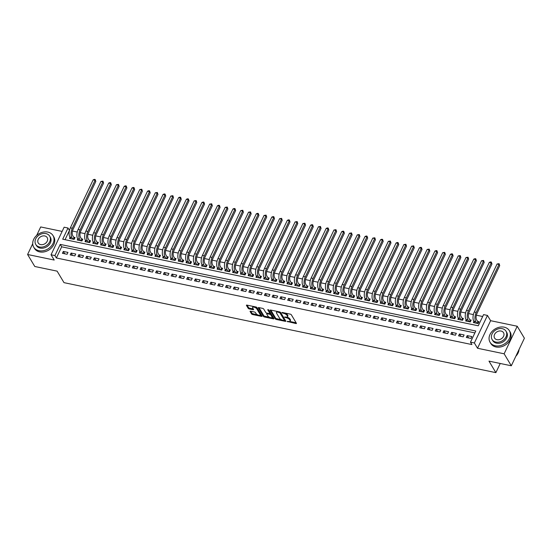 <?xml version="1.0" encoding="UTF-8"?>
<svg xmlns="http://www.w3.org/2000/svg" width="552" height="552" viewBox="0 0 552 552"><rect width="100%" height="100%" fill="white"/><g stroke="black" fill="none" stroke-linecap="round" stroke-linejoin="round"><path stroke-width="0.83" d="M287.088 321.423L295.92 323.555A0.883 0.352 -154.6 0 0 296.438 323.465A0.883 0.352 -154.6 0 0 296.403 323.244L291.332 314.771A0.883 0.352 -154.6 0 0 290.283 314.143L282.182 312.453L281.844 312.673L283.625 313.329A2.829 1.138 -154.6 0 1 286.971 315.344L287.392 316.048A2.829 1.138 -154.6 0 1 287.509 316.758A2.829 1.138 -154.6 0 1 285.853 317.048L284.466 317.048L286.246 317.71A2.829 1.138 -154.6 0 1 289.593 319.718L290.014 320.429A2.829 1.138 -154.6 0 1 290.131 321.133A2.829 1.138 -154.6 0 1 288.475 321.423L287.088 321.423M250.594 311.204A0.883 0.352 -154.6 0 0 250.077 311.293A0.883 0.352 -154.6 0 0 250.111 311.514L251.533 313.895A0.883 0.352 -154.6 0 0 252.581 314.523L261.579 316.399A0.883 0.352 -154.6 0 0 262.09 316.303A0.883 0.352 -154.6 0 0 262.055 316.082L256.984 307.616A0.883 0.352 -154.6 0 0 255.935 306.981L246.937 305.111A0.883 0.352 -154.6 0 0 246.427 305.201A0.883 0.352 -154.6 0 0 246.461 305.422L248.179 308.292A0.883 0.352 -154.6 0 0 249.221 308.92L253.071 309.72A0.883 0.352 -154.6 0 0 253.589 309.631A0.883 0.352 -154.6 0 0 253.554 309.41L252.706 307.988A2.367 0.952 -154.6 0 1 252.609 307.402A2.367 0.952 -154.6 0 1 254.562 307.312A2.367 0.952 -154.6 0 1 256.783 308.837L260.123 314.412A2.367 0.952 -154.6 0 1 260.22 315.006A2.367 0.952 -154.6 0 1 258.26 315.088A2.367 0.952 -154.6 0 1 256.045 313.564L255.486 312.639A0.883 0.352 -154.6 0 0 254.444 312.004L250.594 311.204M54.931 255.576L51.046 254.769L64.129 227.21L68.013 228.017L62.707 239.195L478.267 325.783L483.573 314.612L487.457 315.42L474.368 342.978L470.483 342.171L475.789 331L60.23 244.405L54.931 255.576L56.366 257.977L471.919 344.565L470.483 342.171M511.311 365.783L504.135 353.797L517.217 326.239L524.4 338.224L511.311 365.783L488.982 361.132L495.875 372.641L64.004 282.652L57.111 271.142L34.783 266.492L27.6 254.5L54.206 260.047L51.046 254.769M517.217 326.239L490.618 320.691L477.528 348.257L504.135 353.797M477.528 348.257L474.368 342.978M275.248 318.835A0.883 0.352 -154.6 0 0 276.29 319.463L285.287 321.34A0.883 0.352 -154.6 0 0 285.805 321.243A0.883 0.352 -154.6 0 0 285.77 321.029L280.692 312.556A0.883 0.352 -154.6 0 0 279.65 311.921L270.652 310.051A0.883 0.352 -154.6 0 0 270.135 310.141A0.883 0.352 -154.6 0 0 270.169 310.362L275.248 318.835L275.6 318.09A0.883 0.352 -154.6 0 0 276.642 318.718L281.375 319.705M273.433 318.87L264.436 316.993A0.883 0.352 -154.6 0 1 263.394 316.365L258.315 307.892A0.883 0.352 -154.6 0 1 258.281 307.671A0.883 0.352 -154.6 0 1 258.798 307.581L262.648 308.382A0.883 0.352 -154.6 0 1 263.69 309.01L265.747 312.446A0.883 0.352 -154.6 0 0 266.795 313.074L269.348 313.612A0.883 0.352 -154.6 0 0 269.866 313.515A0.883 0.352 -154.6 0 0 269.831 313.294L267.685 309.72L268.755 309.941L273.909 318.552A0.883 0.352 -154.6 0 1 273.951 318.773A0.883 0.352 -154.6 0 1 273.433 318.87L273.73 318.249M62.134 231.412L40.689 226.941L36.66 235.428M32.72 243.722L27.6 254.5M70.021 237.298L69.497 238.409L74.154 239.382L75.044 237.519L73.685 237.236M77.791 238.919L77.266 240.023L81.924 240.996L82.807 239.133L81.448 238.85M85.56 240.534L85.029 241.645L89.693 242.618L90.576 240.755L89.217 240.472M93.322 242.155L92.798 243.266L97.462 244.232L98.346 242.369L96.986 242.087M101.092 243.777L100.567 244.881L105.225 245.854L106.108 243.991L104.749 243.708M108.861 245.392L108.337 246.502L112.994 247.468L113.878 245.612L112.518 245.323M116.631 247.013L116.099 248.117L120.764 249.09L121.647 247.227L120.288 246.944M124.393 248.628L123.869 249.739L128.526 250.712L129.416 248.848L128.057 248.566M132.163 250.249L131.638 251.353L136.296 252.326L137.179 250.463L135.82 250.18M139.932 251.864L139.401 252.975L144.065 253.948L144.948 252.085L143.589 251.802M147.695 253.485L147.17 254.596L151.834 255.562L152.718 253.699L151.358 253.416M155.464 255.107L154.94 256.211L159.597 257.184L160.48 255.321L159.121 255.038M163.233 256.721L162.709 257.832L167.366 258.798L168.25 256.942L166.89 256.652M171.003 258.343L170.471 259.447L175.136 260.42L176.019 258.557L174.66 258.274M178.765 259.957L178.241 261.068L182.898 262.041L183.788 260.178L182.429 259.895M186.535 261.579L186.01 262.683L190.668 263.656L191.551 261.793L190.192 261.51M194.304 263.194L193.773 264.304L198.437 265.277L199.32 263.414L197.961 263.132M202.066 264.815L201.542 265.926L206.207 266.892L207.09 265.029L205.73 264.746M209.836 266.437L209.311 267.541L213.969 268.513L214.859 266.65L213.5 266.368M217.605 268.051L217.081 269.162L221.738 270.128L222.622 268.272L221.262 267.982M225.375 269.673L224.843 270.777L229.508 271.75L230.391 269.887L229.032 269.604M233.137 271.287L232.613 272.398L237.277 273.371L238.16 271.508L236.801 271.225M240.907 272.909L240.382 274.013L245.04 274.986L245.923 273.123L244.564 272.84M248.676 274.523L248.152 275.634L252.809 276.607L253.692 274.744L252.333 274.461M256.438 276.145L255.914 277.256L260.578 278.222L261.462 276.359L260.102 276.076M264.208 277.766L263.683 278.87L268.341 279.843L269.231 277.98L267.872 277.697M271.977 279.381L271.453 280.492L276.11 281.458L276.994 279.602L275.634 279.312M279.747 281.002L279.215 282.106L283.88 283.079L284.763 281.216L283.404 280.933M287.509 282.617L286.985 283.728L291.649 284.701L292.532 282.838L291.173 282.555M295.279 284.239L294.754 285.343L299.412 286.315L300.295 284.452L298.936 284.17M303.048 285.853L302.524 286.964L307.181 287.937L308.064 286.074L306.705 285.791M310.81 287.475L310.286 288.579L314.95 289.552L315.834 287.689L314.474 287.406M318.58 289.096L318.055 290.2L322.713 291.173L323.603 289.31L322.244 289.027M326.349 290.711L325.825 291.822L330.482 292.788L331.366 290.925L330.006 290.642M334.119 292.332L333.587 293.436L338.252 294.409L339.135 292.546L337.776 292.263M341.881 293.947L341.357 295.058L346.021 296.031L346.904 294.168L345.545 293.885M349.651 295.568L349.126 296.672L353.784 297.645L354.667 295.782L353.308 295.499M357.42 297.183L356.896 298.294L361.553 299.267L362.436 297.404L361.077 297.121M365.182 298.804L364.658 299.908L369.322 300.881L370.206 299.018L368.846 298.735M372.952 300.426L372.427 301.53L377.085 302.503L377.975 300.64L376.616 300.357M380.721 302.041L380.197 303.151L384.854 304.117L385.738 302.255L384.378 301.972M388.491 303.662L387.959 304.766L392.624 305.739L393.507 303.876L392.148 303.593M396.253 305.277L395.729 306.388L400.393 307.354L401.276 305.498L399.917 305.215M404.023 306.898L403.498 308.002L408.156 308.975L409.039 307.112L407.68 306.829M411.792 308.513L411.268 309.624L415.925 310.597L416.808 308.734L415.449 308.451M419.554 310.134L419.03 311.238L423.694 312.211L424.578 310.348L423.218 310.065M427.324 311.749L426.799 312.86L431.457 313.833L432.347 311.97L430.988 311.687M435.093 313.37L434.569 314.481L439.226 315.447L440.11 313.584L438.75 313.301M442.863 314.992L442.331 316.096L446.996 317.069L447.879 315.206L446.52 314.923M450.625 316.606L450.101 317.717L454.765 318.683L455.648 316.827L454.289 316.544M458.395 318.228L457.87 319.332L462.528 320.305L463.411 318.442L462.052 318.159M466.164 319.843L465.64 320.953L470.297 321.926L471.18 320.063L469.821 319.78M466.33 337.465L470.994 338.438L471.877 336.575L467.213 335.609L466.33 337.465M458.56 335.851L463.225 336.823L464.108 334.96L459.45 333.988L458.56 335.851M450.798 334.229L455.455 335.202L456.338 333.339L451.681 332.366L450.798 334.229M443.028 332.614L447.686 333.587L448.576 331.724L443.911 330.751L443.028 332.614M435.259 330.993L439.923 331.966L440.806 330.103L436.142 329.13L435.259 330.993M427.496 329.378L432.154 330.344L433.037 328.481L428.38 327.515L427.496 329.378M419.727 327.757L424.384 328.73L425.268 326.867L420.61 325.894L419.727 327.757M411.958 326.135L416.622 327.108L417.505 325.245L412.841 324.279L411.958 326.135M404.188 324.521L408.853 325.494L409.736 323.631L405.078 322.658L404.188 324.521M396.426 322.899L401.083 323.872L401.966 322.009L397.309 321.036L396.426 322.899M388.656 321.285L393.314 322.258L394.204 320.395L389.539 319.422L388.656 321.285M380.887 319.663L385.551 320.636L386.434 318.773L381.77 317.8L380.887 319.663M373.124 318.049L377.782 319.015L378.665 317.158L374.008 316.186L373.124 318.049M365.355 316.427L370.012 317.4L370.896 315.537L366.238 314.564L365.355 316.427M357.586 314.812L362.25 315.778L363.133 313.915L358.469 312.95L357.586 314.812M349.816 313.191L354.481 314.164L355.364 312.301L350.706 311.328L349.816 313.191M342.054 311.57L346.711 312.542L347.594 310.679L342.937 309.707L342.054 311.57M334.284 309.955L338.942 310.928L339.825 309.065L335.167 308.092L334.284 309.955M326.515 308.333L331.179 309.306L332.062 307.443L327.398 306.47L326.515 308.333M318.745 306.719L323.41 307.685L324.293 305.829L319.636 304.856L318.745 306.719M310.983 305.097L315.64 306.07L316.524 304.207L311.866 303.234L310.983 305.097M303.214 303.483L307.871 304.449L308.761 302.586L304.097 301.62L303.214 303.483M295.444 301.861L300.109 302.834L300.992 300.971L296.327 299.998L295.444 301.861M287.682 300.24L292.339 301.213L293.222 299.35L288.565 298.384L287.682 300.24M279.912 298.625L284.57 299.598L285.453 297.735L280.795 296.762L279.912 298.625M272.143 297.004L276.807 297.976L277.69 296.113L273.026 295.141L272.143 297.004M264.373 295.389L269.038 296.355L269.921 294.499L265.264 293.526L264.373 295.389M256.611 293.767L261.268 294.74L262.152 292.877L257.494 291.904L256.611 293.767M248.842 292.153L253.499 293.119L254.389 291.256L249.725 290.29L248.842 292.153M241.072 290.531L245.737 291.504L246.62 289.641L241.955 288.668L241.072 290.531M233.31 288.91L237.967 289.883L238.85 288.02L234.193 287.054L233.31 288.91M225.54 287.295L230.198 288.268L231.081 286.405L226.423 285.432L225.54 287.295M217.771 285.674L222.435 286.647L223.318 284.784L218.654 283.811L217.771 285.674M210.001 284.059L214.666 285.025L215.549 283.169L210.892 282.196L210.001 284.059M202.239 282.438L206.897 283.411L207.78 281.548L203.122 280.575L202.239 282.438M194.47 280.823L199.127 281.789L200.017 279.926L195.353 278.96L194.47 280.823M186.7 279.202L191.365 280.174L192.248 278.311L187.583 277.339L186.7 279.202M178.938 277.58L183.595 278.553L184.478 276.69L179.821 275.724L178.938 277.58M171.168 275.965L175.826 276.938L176.709 275.075L172.051 274.102L171.168 275.965M163.399 274.344L168.063 275.317L168.946 273.454L164.282 272.481L163.399 274.344M155.63 272.729L160.294 273.695L161.177 271.839L156.52 270.866L155.63 272.729M147.867 271.108L152.524 272.081L153.408 270.218L148.75 269.245L147.867 271.108M140.098 269.493L144.755 270.459L145.645 268.596L140.981 267.63L140.098 269.493M132.328 267.872L136.993 268.845L137.876 266.982L133.211 266.009L132.328 267.872M124.566 266.25L129.223 267.223L130.106 265.36L125.449 264.394L124.566 266.25M116.796 264.636L121.454 265.609L122.337 263.746L117.68 262.773L116.796 264.636M109.027 263.014L113.691 263.987L114.575 262.124L109.91 261.151L109.027 263.014M101.257 261.4L105.922 262.366L106.805 260.51L102.148 259.537L101.257 261.4M93.495 259.778L98.152 260.751L99.036 258.888L94.378 257.915L93.495 259.778M85.726 258.163L90.383 259.13L91.273 257.267L86.609 256.3L85.726 258.163M77.956 256.542L82.621 257.515L83.504 255.652L78.839 254.679L77.956 256.542M70.194 254.92L74.851 255.893L75.734 254.03L71.077 253.064L70.194 254.92M474.886 332.904L61.672 246.806L56.366 257.977M67.965 252.416L63.307 251.443L62.424 253.306L67.082 254.279L67.965 252.416M482.669 316.517L476.369 315.206M473.381 314.585L468.6 313.591M465.612 312.97L460.83 311.97M457.849 311.349L453.068 310.355M450.08 309.727L445.298 308.734M442.311 308.113L437.529 307.112M434.541 306.491L429.767 305.498M426.779 304.876L421.997 303.876M419.009 303.255L414.228 302.261M411.24 301.64L406.458 300.64M403.477 300.019L398.696 299.025M395.708 298.397L390.926 297.404M387.939 296.783L383.157 295.782M380.169 295.161L375.394 294.168M372.407 293.547L367.625 292.546M364.637 291.925L359.856 290.932M356.868 290.311L352.086 289.31M349.105 288.689L344.324 287.695M341.336 287.068L336.554 286.074M333.567 285.453L328.785 284.452M325.797 283.832L321.022 282.838M318.035 282.217L313.253 281.216M310.265 280.595L305.484 279.602M302.496 278.981L297.714 277.98M294.733 277.359L289.952 276.366M286.964 275.738L282.182 274.744M279.195 274.123L274.413 273.123M271.425 272.502L266.65 271.508M263.663 270.887L258.881 269.887M255.893 269.266L251.112 268.272M248.124 267.651L243.342 266.65M240.362 266.029L235.58 265.036M232.592 264.408L227.81 263.414M224.823 262.793L220.041 261.8M217.053 261.172L212.278 260.178M209.291 259.557L204.509 258.557M201.521 257.936L196.74 256.942M193.752 256.321L188.97 255.321M185.989 254.7L181.208 253.706M178.22 253.078L173.438 252.085M170.451 251.464L165.669 250.47M162.681 249.842L157.906 248.848M154.919 248.227L150.137 247.227M147.149 246.606L142.368 245.612M139.38 244.991L134.598 243.991M131.617 243.37L126.836 242.376M123.848 241.748L119.066 240.755M116.079 240.134L111.297 239.14M108.309 238.512L103.534 237.519M100.547 236.898L95.765 235.897M92.777 235.276L87.996 234.283M85.008 233.662L80.226 232.661M77.245 232.04L72.464 231.047M69.476 230.419L65.053 239.678M473.933 321.464L473.402 322.568L478.066 323.541L478.95 321.678L477.59 321.395M495.875 372.641L500.229 363.478M69.448 230.419L68.013 228.017M490.618 320.691L487.457 315.42M61.672 246.806L60.23 244.405M467.213 335.609L468.613 337.941M459.45 333.988L460.851 336.327M451.681 332.366L453.082 334.705M443.911 330.751L445.312 333.091M436.142 329.13L437.543 331.469M428.38 327.515L429.78 329.854M420.61 325.894L422.011 328.233M412.841 324.279L414.241 326.611M405.078 322.658L406.479 324.997M397.309 321.036L398.71 323.375M389.539 319.422L390.94 321.761M381.77 317.8L383.171 320.139M374.008 316.186L375.408 318.525M366.238 314.564L367.639 316.903M358.469 312.95L359.869 315.289M350.706 311.328L352.107 313.667M342.937 309.707L344.338 312.046M335.167 308.092L336.568 310.431M327.398 306.47L328.799 308.809M319.636 304.856L321.036 307.195M311.866 303.234L313.267 305.573M304.097 301.62L305.498 303.959M296.327 299.998L297.728 302.337M288.565 298.384L289.966 300.716M280.795 296.762L282.196 299.101M273.026 295.141L274.427 297.48M265.264 293.526L266.664 295.865M257.494 291.904L258.895 294.244M249.725 290.29L251.125 292.629M241.955 288.668L243.356 291.007M234.193 287.054L235.594 289.386M226.423 285.432L227.824 287.771M218.654 283.811L220.055 286.15M210.892 282.196L212.292 284.535M203.122 280.575L204.523 282.914M195.353 278.96L196.753 281.299M187.583 277.339L188.984 279.678M179.821 275.724L181.222 278.056M172.051 274.102L173.452 276.442M164.282 272.481L165.683 274.82M156.52 270.866L157.92 273.205M148.75 269.245L150.151 271.584M140.981 267.63L142.381 269.969M133.211 266.009L134.612 268.348M125.449 264.394L126.85 266.726M117.68 262.773L119.08 265.112M109.91 261.151L111.311 263.49M102.148 259.537L103.548 261.876M94.378 257.915L95.779 260.254M86.609 256.3L88.009 258.64M78.839 254.679L80.24 257.018M71.077 253.064L72.478 255.397M63.307 251.443L64.708 253.782M290.131 321.133L290.483 320.388A2.829 1.138 -154.6 0 0 290.366 319.684L290.014 320.429M287.054 317.076A2.829 1.138 -154.6 0 1 289.945 318.98L290.366 319.684M287.509 316.758L287.861 316.013A2.829 1.138 -154.6 0 0 287.744 315.302L287.392 316.048M285.556 313.156A2.829 1.138 -154.6 0 1 287.323 314.599L287.744 315.302M289.717 321.443L296.127 322.775M270.804 310.079L275.6 318.09M284.459 320.346L285.487 320.56M284.052 320.505L284.39 320.284L279.933 312.853L278.098 312.177A2.829 1.138 -154.6 0 0 276.448 312.473A2.829 1.138 -154.6 0 0 276.559 313.177L279.609 318.262A2.829 1.138 -154.6 0 0 282.948 320.27L284.052 320.505M284.632 319.774L284.39 320.284M280.368 312.239L284.742 319.539M277.207 311.418A2.829 1.138 -154.6 0 0 276.8 311.728L276.448 312.473M273.633 318.09L271.757 317.697M269.3 317.186L264.787 316.248L264.436 316.993M258.95 307.609L263.746 315.62A0.883 0.352 -154.6 0 0 264.787 316.248M269.866 313.515L270.218 312.77A0.883 0.352 -154.6 0 0 270.183 312.549L268.458 309.679M267.886 316.013A2.367 0.952 -154.6 0 0 270.107 317.538A2.367 0.952 -154.6 0 0 272.06 317.448A2.367 0.952 -154.6 0 0 271.963 316.862L270.784 314.895A0.883 0.352 -154.6 0 0 269.742 314.267L267.189 313.736A0.883 0.352 -154.6 0 0 266.671 313.826A0.883 0.352 -154.6 0 0 266.706 314.047L267.886 316.013M272.06 317.448L272.412 316.71A2.367 0.952 -154.6 0 0 272.315 316.117L271.963 316.862M269.88 313.481L270.094 313.522A0.883 0.352 -154.6 0 1 271.142 314.15L272.315 316.117M260.22 315.006L260.572 314.26A2.367 0.952 -154.6 0 0 260.475 313.674L260.123 314.412M255.783 306.953A2.367 0.952 -154.6 0 1 257.135 308.092L260.475 313.674M253.23 306.422A2.367 0.952 -154.6 0 0 252.961 306.657L252.609 307.402M247.089 305.139L248.531 307.547A0.883 0.352 -154.6 0 0 249.58 308.175L253.278 308.947M250.746 311.238L251.891 313.15A0.883 0.352 -154.6 0 0 252.933 313.777L257.398 314.709M259.944 315.24L261.779 315.62M477.176 323.355L477.88 321.878L476.597 319.746A4.506 2.132 -78.2 0 1 476.928 313.619L499.726 265.615L499.008 264.415L476.21 312.425A6.755 3.195 101.8 0 0 475.714 321.602L476.707 323.258M477.88 321.878L478.563 322.499M497.069 264.008L499.098 263.683L499.008 264.415L497.069 264.008L474.272 312.018A6.755 3.195 101.8 0 0 473.775 321.202L474.761 322.858M499.098 263.683L499.726 265.615M515.878 356.178A11.254 8.825 -30.9 0 0 519.039 349.513M495.296 345.787A11.254 8.825 -30.9 0 0 507.302 341.584A11.254 8.825 -30.9 0 0 509.372 330.689A11.254 8.825 -30.9 0 0 504.135 327.163A11.254 8.825 -30.9 0 0 492.129 331.366A11.254 8.825 -30.9 0 0 490.059 342.261A11.254 8.825 -30.9 0 0 495.296 345.787M490.059 342.261L490.776 343.461A11.254 8.825 -30.9 0 0 496.013 346.987A11.254 8.825 -30.9 0 0 508.019 342.785A11.254 8.825 -30.9 0 0 510.089 331.89L509.372 330.689M506.011 331.207L506.667 332.311A8.107 6.355 149.1 0 1 505.177 340.156A8.107 6.355 149.1 0 1 496.531 343.178A8.107 6.355 149.1 0 1 492.763 340.639L492.101 339.535A8.107 6.355 -30.9 0 0 495.875 342.074A8.107 6.355 -30.9 0 0 504.521 339.052A8.107 6.355 -30.9 0 0 506.011 331.207A8.107 6.355 -30.9 0 0 502.237 328.668A8.107 6.355 -30.9 0 0 493.591 331.69A8.107 6.355 -30.9 0 0 492.101 339.535M501.106 331.055A5.223 4.092 -30.9 0 0 495.537 333.001A5.223 4.092 -30.9 0 0 494.578 338.059A5.223 4.092 -30.9 0 0 497.007 339.694A5.223 4.092 -30.9 0 0 502.575 337.741A5.223 4.092 -30.9 0 0 503.534 332.69A5.223 4.092 -30.9 0 0 501.106 331.055M38.957 250.698A11.254 8.825 -30.9 0 0 50.97 246.496A11.254 8.825 -30.9 0 0 53.033 235.6A11.254 8.825 -30.9 0 0 47.803 232.075A11.254 8.825 -30.9 0 0 35.79 236.277A11.254 8.825 -30.9 0 0 33.72 247.172A11.254 8.825 -30.9 0 0 38.957 250.698M33.72 247.172L34.438 248.372A11.254 8.825 -30.9 0 0 39.675 251.898A11.254 8.825 -30.9 0 0 51.688 247.696A11.254 8.825 -30.9 0 0 53.751 236.801L53.033 235.6M49.673 236.118L50.329 237.222A8.107 6.355 149.1 0 1 48.845 245.067A8.107 6.355 149.1 0 1 40.199 248.089A8.107 6.355 149.1 0 1 36.425 245.55L35.763 244.446A8.107 6.355 -30.9 0 0 39.537 246.985A8.107 6.355 -30.9 0 0 48.183 243.963A8.107 6.355 -30.9 0 0 49.673 236.118A8.107 6.355 -30.9 0 0 45.899 233.579A8.107 6.355 -30.9 0 0 37.253 236.601A8.107 6.355 -30.9 0 0 35.763 244.446M44.767 235.966A5.223 4.092 -30.9 0 0 39.199 237.912A5.223 4.092 -30.9 0 0 38.24 242.97A5.223 4.092 -30.9 0 0 40.669 244.605A5.223 4.092 -30.9 0 0 46.237 242.652A5.223 4.092 -30.9 0 0 47.196 237.601A5.223 4.092 -30.9 0 0 44.767 235.966M469.407 321.74L470.111 320.263L468.834 318.124A4.506 2.132 -78.2 0 1 469.166 312.004L491.956 263.994L491.239 262.8L468.448 310.804A6.755 3.195 101.8 0 0 467.944 319.987L468.938 321.643M470.111 320.263L470.794 320.878M489.3 262.393L490.555 261.903L491.335 262.069L491.239 262.8L489.3 262.393L466.502 310.397A6.755 3.195 101.8 0 0 466.005 319.58L466.999 321.236M491.335 262.069L491.956 263.994M461.644 320.119L462.341 318.642L461.065 316.503A4.506 2.132 -78.2 0 1 461.396 310.383L484.194 262.379L483.476 261.179L460.678 309.182A6.755 3.195 101.8 0 0 460.182 318.366L461.168 320.022M462.341 318.642L463.024 319.263M481.53 260.772L483.566 260.447L483.476 261.179L481.53 260.772L458.733 308.782A6.755 3.195 101.8 0 0 458.236 317.966L459.229 319.615M483.566 260.447L484.194 262.379M453.875 318.504L454.579 317.02L453.296 314.888A4.506 2.132 -78.2 0 1 453.627 308.768L476.424 260.758L475.707 259.557L452.909 307.567A6.755 3.195 101.8 0 0 452.412 316.751L453.406 318.4M454.579 317.02L455.255 317.642M473.761 259.157L475.024 258.667L475.796 258.833L475.707 259.557L473.761 259.157L450.97 307.16A6.755 3.195 101.8 0 0 450.473 316.344L451.46 318M475.796 258.833L476.424 260.758M446.106 316.882L446.809 315.406L445.526 313.267A4.506 2.132 -78.2 0 1 445.864 307.147L468.655 259.143L467.937 257.943L445.14 305.946A6.755 3.195 101.8 0 0 444.643 315.13L445.636 316.786M446.809 315.406L447.493 316.027M465.998 257.536L468.034 257.211L467.937 257.943L465.998 257.536L443.201 305.546A6.755 3.195 101.8 0 0 442.704 314.723L443.691 316.379M468.034 257.211L468.655 259.143M438.336 315.268L439.04 313.784L437.764 311.652A4.506 2.132 -78.2 0 1 438.095 305.525L460.885 257.522L460.168 256.321L437.377 304.331A6.755 3.195 101.8 0 0 436.88 313.515L437.867 315.164M439.04 313.784L439.723 314.405M458.229 255.921L460.264 255.59L460.168 256.321L458.229 255.921L435.431 303.924A6.755 3.195 101.8 0 0 434.935 313.108L435.928 314.764M460.264 255.59L460.885 257.522M430.574 313.646L431.271 312.17L429.994 310.031A4.506 2.132 -78.2 0 1 430.325 303.91L453.123 255.9L452.405 254.707L429.608 302.71A6.755 3.195 101.8 0 0 429.111 311.894L430.098 313.55M431.271 312.17L431.954 312.784M450.46 254.299L451.722 253.81L452.495 253.975L452.405 254.707L450.46 254.299L427.669 302.31A6.755 3.195 101.8 0 0 427.165 311.487L428.159 313.143M452.495 253.975L453.123 255.9M422.804 312.025L423.508 310.548L422.225 308.416A4.506 2.132 -78.2 0 1 422.556 302.289L445.354 254.286L444.636 253.085L421.838 301.095A6.755 3.195 101.8 0 0 421.342 310.272L422.335 311.928M423.508 310.548L424.191 311.169M442.697 252.678L444.726 252.354L444.636 253.085L442.697 252.678L419.899 300.688A6.755 3.195 101.8 0 0 419.403 309.872L420.389 311.528M444.726 252.354L445.354 254.286M415.035 310.41L415.739 308.934L414.462 306.795A4.506 2.132 -78.2 0 1 414.793 300.674L437.584 252.664L436.867 251.47L414.076 299.474A6.755 3.195 101.8 0 0 413.572 308.658L414.566 310.314M415.739 308.934L416.422 309.548M434.928 251.063L436.183 250.573L436.963 250.739L436.867 251.47L434.928 251.063L412.13 299.067A6.755 3.195 101.8 0 0 411.633 308.251L412.627 309.907M436.963 250.739L437.584 252.664M407.272 308.789L407.969 307.312L406.693 305.173A4.506 2.132 -78.2 0 1 407.024 299.053L429.822 251.05L429.104 249.849L406.306 297.852A6.755 3.195 101.8 0 0 405.81 307.036L406.796 308.692M407.969 307.312L408.652 307.933M427.158 249.442L429.194 249.118L429.104 249.849L427.158 249.442L404.361 297.452A6.755 3.195 101.8 0 0 403.864 306.636L404.857 308.285M429.194 249.118L429.822 251.05M399.503 307.174L400.207 305.691L398.923 303.559A4.506 2.132 -78.2 0 1 399.255 297.438L422.052 249.428L421.335 248.227L398.537 296.238A6.755 3.195 101.8 0 0 398.04 305.422L399.034 307.071M400.207 305.691L400.883 306.312M419.389 247.827L420.652 247.337L421.424 247.503L421.335 248.227L419.389 247.827L396.598 295.831A6.755 3.195 101.8 0 0 396.094 305.014L397.088 306.67M421.424 247.503L422.052 249.428M391.734 305.553L392.437 304.076L391.154 301.937A4.506 2.132 -78.2 0 1 391.492 295.817L414.283 247.813L413.565 246.613L390.768 294.616A6.755 3.195 101.8 0 0 390.271 303.8L391.264 305.456M392.437 304.076L393.121 304.697M411.626 246.206L413.662 245.881L413.565 246.613L411.626 246.206L388.829 294.216A6.755 3.195 101.8 0 0 388.332 303.393L389.319 305.049M413.662 245.881L414.283 247.813M383.964 303.938L384.668 302.455L383.392 300.322A4.506 2.132 -78.2 0 1 383.723 294.195L406.513 246.192L405.796 244.991L383.005 293.002A6.755 3.195 101.8 0 0 382.501 302.185L383.495 303.835M384.668 302.455L385.351 303.076M403.857 244.591L405.892 244.26L405.796 244.991L403.857 244.591L381.059 292.594A6.755 3.195 101.8 0 0 380.563 301.778L381.556 303.434M405.892 244.26L406.513 246.192M376.202 302.317L376.899 300.84L375.622 298.701A4.506 2.132 -78.2 0 1 375.953 292.581L398.751 244.57L398.033 243.377L375.236 291.38A6.755 3.195 101.8 0 0 374.739 300.564L375.726 302.22M376.899 300.84L377.582 301.454M396.088 242.97L397.35 242.48L398.123 242.645L398.033 243.377L396.088 242.97L373.297 290.98A6.755 3.195 101.8 0 0 372.793 300.157L373.787 301.813M398.123 242.645L398.751 244.57M368.432 300.695L369.136 299.218L367.853 297.086A4.506 2.132 -78.2 0 1 368.184 290.959L390.982 242.956L390.264 241.755L367.466 289.765A6.755 3.195 101.8 0 0 366.97 298.942L367.963 300.598M369.136 299.218L369.819 299.839M388.325 241.348L390.354 241.024L390.264 241.755L388.325 241.348L365.527 289.358A6.755 3.195 101.8 0 0 365.031 298.542L366.017 300.198M390.354 241.024L390.982 242.956M360.663 299.08L361.367 297.604L360.083 295.465A4.506 2.132 -78.2 0 1 360.421 289.345L383.212 241.334L382.495 240.141L359.704 288.144A6.755 3.195 101.8 0 0 359.2 297.328L360.194 298.984M361.367 297.604L362.05 298.218M380.556 239.734L381.811 239.244L382.591 239.409L382.495 240.141L380.556 239.734L357.758 287.737A6.755 3.195 101.8 0 0 357.261 296.921L358.255 298.577M382.591 239.409L383.212 241.334M352.9 297.459L353.597 295.982L352.321 293.843A4.506 2.132 -78.2 0 1 352.652 287.723L375.45 239.72L374.732 238.519L351.934 286.522A6.755 3.195 101.8 0 0 351.438 295.706L352.424 297.362M353.597 295.982L354.281 296.603M372.786 238.112L374.822 237.788L374.732 238.519L372.786 238.112L349.989 286.122A6.755 3.195 101.8 0 0 349.492 295.306L350.485 296.955M374.822 237.788L375.45 239.72M345.131 295.844L345.835 294.368L344.551 292.229A4.506 2.132 -78.2 0 1 344.883 286.108L367.68 238.098L366.963 236.898L344.165 284.908A6.755 3.195 101.8 0 0 343.668 294.092L344.662 295.741M345.835 294.368L346.511 294.982M365.017 236.497L366.28 236.008L367.052 236.173L366.963 236.898L365.017 236.497L342.226 284.501A6.755 3.195 101.8 0 0 341.722 293.685L342.716 295.341M367.052 236.173L367.68 238.098M337.362 294.223L338.065 292.746L336.782 290.607A4.506 2.132 -78.2 0 1 337.113 284.487L359.911 236.484L359.193 235.283L336.396 283.286A6.755 3.195 101.8 0 0 335.899 292.47L336.892 294.126M338.065 292.746L338.749 293.367M357.254 234.876L359.283 234.552L359.193 235.283L357.254 234.876L334.457 282.886A6.755 3.195 101.8 0 0 333.96 292.07L334.947 293.719M359.283 234.552L359.911 236.484M329.592 292.608L330.296 291.125L329.02 288.993A4.506 2.132 -78.2 0 1 329.351 282.865L352.142 234.862L351.424 233.662L328.633 281.672A6.755 3.195 101.8 0 0 328.13 290.856L329.123 292.505M330.296 291.125L330.979 291.746M349.485 233.261L351.52 232.93L351.424 233.662L349.485 233.261L326.687 281.265A6.755 3.195 101.8 0 0 326.191 290.449L327.184 292.105M351.52 232.93L352.142 234.862M321.83 290.987L322.527 289.51L321.25 287.371A4.506 2.132 -78.2 0 1 321.581 281.251L344.379 233.241L343.661 232.047L320.864 280.05A6.755 3.195 101.8 0 0 320.367 289.234L321.354 290.89M322.527 289.51L323.21 290.124M341.716 231.64L342.971 231.15L343.751 231.316L343.661 232.047L341.716 231.64L318.925 279.65A6.755 3.195 101.8 0 0 318.421 288.827L319.415 290.483M343.751 231.316L344.379 233.241M314.06 289.365L314.764 287.889L313.481 285.757A4.506 2.132 -78.2 0 1 313.812 279.629L336.61 231.626L335.892 230.425L313.094 278.436A6.755 3.195 101.8 0 0 312.598 287.613L313.591 289.269M314.764 287.889L315.447 288.51M333.946 230.025L335.982 229.694L335.892 230.425L333.946 230.025L311.155 278.029A6.755 3.195 101.8 0 0 310.659 287.212L311.645 288.868M335.982 229.694L336.61 231.626M306.291 287.751L306.995 286.274L305.711 284.135A4.506 2.132 -78.2 0 1 306.049 278.015L328.84 230.005L328.123 228.811L305.332 276.814A6.755 3.195 101.8 0 0 304.828 285.998L305.822 287.654M306.995 286.274L307.678 286.888M326.184 228.404L327.44 227.914L328.219 228.079L328.123 228.811L326.184 228.404L303.386 276.407A6.755 3.195 101.8 0 0 302.889 285.591L303.883 287.247M328.219 228.079L328.84 230.005M298.528 286.129L299.225 284.653L297.949 282.514A4.506 2.132 -78.2 0 1 298.28 276.393L321.078 228.39L320.353 227.189L297.562 275.193A6.755 3.195 101.8 0 0 297.066 284.377L298.052 286.033M299.225 284.653L299.908 285.274M318.414 226.782L320.45 226.458L320.353 227.189L318.414 226.782L295.617 274.792A6.755 3.195 101.8 0 0 295.12 283.976L296.113 285.625M320.45 226.458L321.078 228.39M290.759 284.515L291.463 283.038L290.179 280.899A4.506 2.132 -78.2 0 1 290.511 274.779L313.308 226.768L312.591 225.568L289.793 273.578A6.755 3.195 101.8 0 0 289.296 282.762L290.29 284.411M291.463 283.038L292.139 283.652M310.645 225.168L311.908 224.678L312.68 224.843L312.591 225.568L310.645 225.168L287.854 273.171A6.755 3.195 101.8 0 0 287.35 282.355L288.344 284.011M312.68 224.843L313.308 226.768M282.99 282.893L283.693 281.416L282.41 279.277A4.506 2.132 -78.2 0 1 282.741 273.157L305.539 225.154L304.821 223.953L282.024 271.957A6.755 3.195 101.8 0 0 281.527 281.14L282.52 282.796M283.693 281.416L284.377 282.037M302.882 223.546L304.911 223.222L304.821 223.953L302.882 223.546L280.085 271.556A6.755 3.195 101.8 0 0 279.588 280.74L280.575 282.389M304.911 223.222L305.539 225.154M275.22 281.278L275.924 279.795L274.648 277.663A4.506 2.132 -78.2 0 1 274.979 271.536L297.769 223.532L297.052 222.332L274.261 270.342A6.755 3.195 101.8 0 0 273.757 279.526L274.751 281.175M275.924 279.795L276.607 280.416M295.113 221.932L297.148 221.6L297.052 222.332L295.113 221.932L272.315 269.935A6.755 3.195 101.8 0 0 271.819 279.119L272.812 280.775M297.148 221.6L297.769 223.532M267.458 279.657L268.155 278.18L266.878 276.041A4.506 2.132 -78.2 0 1 267.209 269.921L290.007 221.911L289.289 220.717L266.492 268.72A6.755 3.195 101.8 0 0 265.995 277.904L266.982 279.56M268.155 278.18L268.838 278.794M287.344 220.31L288.599 219.82L289.379 219.986L289.289 220.717L287.344 220.31L264.553 268.32A6.755 3.195 101.8 0 0 264.049 277.497L265.043 279.153M289.379 219.986L290.007 221.911M259.688 278.035L260.392 276.559L259.109 274.427A4.506 2.132 -78.2 0 1 259.44 268.3L282.238 220.296L281.52 219.096L258.722 267.106A6.755 3.195 101.8 0 0 258.226 276.283L259.219 277.939M260.392 276.559L261.075 277.18M279.574 218.695L281.61 218.364L281.52 219.096L279.574 218.695L256.783 266.699A6.755 3.195 101.8 0 0 256.287 275.883L257.273 277.539M281.61 218.364L282.238 220.296M251.919 276.421L252.623 274.944L251.339 272.805A4.506 2.132 -78.2 0 1 251.677 266.685L274.468 218.675L273.751 217.481L250.96 265.484A6.755 3.195 101.8 0 0 250.456 274.668L251.45 276.324M252.623 274.944L253.306 275.558M271.812 217.074L273.067 216.584L273.847 216.75L273.751 217.481L271.812 217.074L249.014 265.077A6.755 3.195 101.8 0 0 248.517 274.261L249.511 275.917M273.847 216.75L274.468 218.675M244.156 274.799L244.853 273.323L243.577 271.184A4.506 2.132 -78.2 0 1 243.908 265.063L266.706 217.06L265.981 215.86L243.19 263.863A6.755 3.195 101.8 0 0 242.694 273.047L243.68 274.703M244.853 273.323L245.536 273.944M264.042 215.452L266.078 215.128L265.981 215.86L264.042 215.452L241.245 263.463A6.755 3.195 101.8 0 0 240.748 272.647L241.742 274.296M266.078 215.128L266.706 217.06M236.387 273.185L237.091 271.708L235.807 269.569A4.506 2.132 -78.2 0 1 236.139 263.449L258.936 215.439L258.219 214.238L235.421 262.248A6.755 3.195 101.8 0 0 234.924 271.432L235.918 273.081M237.091 271.708L237.767 272.322M256.273 213.838L257.536 213.348L258.308 213.514L258.219 214.238L256.273 213.838L233.482 261.841A6.755 3.195 101.8 0 0 232.978 271.025L233.972 272.681M258.308 213.514L258.936 215.439M228.618 271.563L229.321 270.087L228.038 267.948A4.506 2.132 -78.2 0 1 228.369 261.827L251.167 213.824L250.449 212.623L227.652 260.627A6.755 3.195 101.8 0 0 227.155 269.811L228.148 271.467M229.321 270.087L230.005 270.708M248.51 212.216L250.539 211.892L250.449 212.623L248.51 212.216L225.713 260.227A6.755 3.195 101.8 0 0 225.216 269.41L226.203 271.06M250.539 211.892L251.167 213.824M220.848 269.949L221.552 268.465L220.276 266.333A4.506 2.132 -78.2 0 1 220.607 260.213L243.397 212.203L242.68 211.002L219.889 259.012A6.755 3.195 101.8 0 0 219.385 268.196L220.379 269.845M221.552 268.465L222.235 269.086M240.741 210.602L242.776 210.271L242.68 211.002L240.741 210.602L217.943 258.605A6.755 3.195 101.8 0 0 217.447 267.789L218.44 269.445M242.776 210.271L243.397 212.203M213.086 268.327L213.783 266.851L212.506 264.712A4.506 2.132 -78.2 0 1 212.837 258.591L235.635 210.581L234.917 209.387L212.12 257.391A6.755 3.195 101.8 0 0 211.623 266.575L212.61 268.231M213.783 266.851L214.466 267.465M232.972 208.98L234.227 208.49L235.007 208.656L234.917 209.387L232.972 208.98L210.181 256.99A6.755 3.195 101.8 0 0 209.677 266.167L210.671 267.823M235.007 208.656L235.635 210.581M205.316 266.706L206.02 265.229L204.737 263.097A4.506 2.132 -78.2 0 1 205.068 256.97L227.866 208.966L227.148 207.766L204.35 255.776A6.755 3.195 101.8 0 0 203.854 264.953L204.847 266.609M206.02 265.229L206.703 265.85M225.202 207.366L227.238 207.034L227.148 207.766L225.202 207.366L202.411 255.369A6.755 3.195 101.8 0 0 201.915 264.553L202.901 266.209M227.238 207.034L227.866 208.966M197.547 265.091L198.251 263.614L196.967 261.475A4.506 2.132 -78.2 0 1 197.305 255.355L220.096 207.345L219.379 206.151L196.588 254.155A6.755 3.195 101.8 0 0 196.084 263.338L197.078 264.994M198.251 263.614L198.934 264.229M217.44 205.744L218.695 205.254L219.475 205.42L219.379 206.151L217.44 205.744L194.642 253.747A6.755 3.195 101.8 0 0 194.145 262.931L195.132 264.587M219.475 205.42L220.096 207.345M189.784 263.47L190.481 261.993L189.205 259.854A4.506 2.132 -78.2 0 1 189.536 253.734L212.334 205.73L211.609 204.53L188.818 252.533A6.755 3.195 101.8 0 0 188.322 261.717L189.308 263.373M190.481 261.993L191.165 262.614M209.67 204.123L211.706 203.798L211.609 204.53L209.67 204.123L186.873 252.133A6.755 3.195 101.8 0 0 186.376 261.317L187.369 262.966M211.706 203.798L212.334 205.73M182.015 261.855L182.719 260.378L181.435 258.239A4.506 2.132 -78.2 0 1 181.767 252.119L204.564 204.109L203.847 202.908L181.049 250.918A6.755 3.195 101.8 0 0 180.552 260.102L181.539 261.752M182.719 260.378L183.395 260.993M201.901 202.508L203.164 202.018L203.936 202.184L203.847 202.908L201.901 202.508L179.11 250.511A6.755 3.195 101.8 0 0 178.607 259.695L179.6 261.351M203.936 202.184L204.564 204.109M174.246 260.233L174.95 258.757L173.666 256.618A4.506 2.132 -78.2 0 1 173.997 250.498L196.795 202.494L196.077 201.294L173.28 249.297A6.755 3.195 101.8 0 0 172.783 258.481L173.776 260.137M174.95 258.757L175.633 259.378M194.138 200.887L196.167 200.562L196.077 201.294L194.138 200.887L171.341 248.897A6.755 3.195 101.8 0 0 170.844 258.081L171.831 259.73M196.167 200.562L196.795 202.494M166.476 258.619L167.18 257.135L165.904 255.003A4.506 2.132 -78.2 0 1 166.235 248.883L189.025 200.873L188.308 199.672L165.517 247.682A6.755 3.195 101.8 0 0 165.013 256.866L166.007 258.515M167.18 257.135L167.863 257.756M186.369 199.272L187.625 198.782L188.404 198.948L188.308 199.672L186.369 199.272L163.571 247.275A6.755 3.195 101.8 0 0 163.075 256.459L164.068 258.115M188.404 198.948L189.025 200.873M158.714 256.997L159.411 255.521L158.134 253.382A4.506 2.132 -78.2 0 1 158.465 247.261L181.263 199.251L180.545 198.058L157.748 246.061A6.755 3.195 101.8 0 0 157.251 255.245L158.238 256.901M159.411 255.521L160.094 256.135M178.6 197.65L179.855 197.161L180.635 197.326L180.545 198.058L178.6 197.65L155.809 245.661A6.755 3.195 101.8 0 0 155.305 254.838L156.299 256.494M180.635 197.326L181.263 199.251M150.944 255.376L151.648 253.899L150.365 251.767A4.506 2.132 -78.2 0 1 150.696 245.64L173.494 197.637L172.776 196.436L149.978 244.446A6.755 3.195 101.8 0 0 149.482 253.623L150.475 255.279M151.648 253.899L152.331 254.52M170.83 196.036L172.866 195.705L172.776 196.436L170.83 196.036L148.04 244.039A6.755 3.195 101.8 0 0 147.543 253.223L148.529 254.879M172.866 195.705L173.494 197.637M143.175 253.761L143.879 252.285L142.595 250.146A4.506 2.132 -78.2 0 1 142.933 244.025L165.724 196.015L165.007 194.822L142.216 242.825A6.755 3.195 101.8 0 0 141.712 252.009L142.706 253.665M143.879 252.285L144.562 252.899M163.068 194.414L164.323 193.924L165.103 194.09L165.007 194.822L163.068 194.414L140.27 242.418A6.755 3.195 101.8 0 0 139.773 251.602L140.76 253.258M165.103 194.09L165.724 196.015M135.412 252.14L136.109 250.663L134.833 248.524A4.506 2.132 -78.2 0 1 135.164 242.404L157.962 194.401L157.237 193.2L134.446 241.21A6.755 3.195 101.8 0 0 133.95 250.387L134.936 252.043M136.109 250.663L136.792 251.284M155.298 192.793L157.334 192.469L157.237 193.2L155.298 192.793L132.501 240.803A6.755 3.195 101.8 0 0 132.004 249.987L132.998 251.636M157.334 192.469L157.962 194.401M127.643 250.525L128.347 249.049L127.063 246.91A4.506 2.132 -78.2 0 1 127.395 240.789L150.192 192.779L149.475 191.578L126.677 239.589A6.755 3.195 101.8 0 0 126.18 248.773L127.167 250.429M128.347 249.049L129.023 249.663M147.529 191.178L148.792 190.688L149.564 190.854L149.475 191.578L147.529 191.178L124.738 239.182A6.755 3.195 101.8 0 0 124.234 248.365L125.228 250.022M149.564 190.854L150.192 192.779M119.874 248.904L120.577 247.427L119.294 245.288A4.506 2.132 -78.2 0 1 119.625 239.168L142.423 191.165L141.705 189.964L118.908 237.967A6.755 3.195 101.8 0 0 118.411 247.151L119.404 248.807M120.577 247.427L121.261 248.048M139.766 189.557L141.795 189.232L141.705 189.964L139.766 189.557L116.969 237.567A6.755 3.195 101.8 0 0 116.472 246.751L117.459 248.4M141.795 189.232L142.423 191.165M112.104 247.289L112.808 245.806L111.532 243.673A4.506 2.132 -78.2 0 1 111.863 237.553L134.653 189.543L133.936 188.342L111.145 236.353A6.755 3.195 101.8 0 0 110.641 245.536L111.635 247.186M112.808 245.806L113.491 246.427M131.997 187.942L133.253 187.452L134.032 187.618L133.936 188.342L131.997 187.942L109.199 235.945A6.755 3.195 101.8 0 0 108.703 245.129L109.696 246.785M134.032 187.618L134.653 189.543M104.342 245.668L105.039 244.191L103.762 242.052A4.506 2.132 -78.2 0 1 104.093 235.932L126.891 187.922L126.173 186.728L103.376 234.731A6.755 3.195 101.8 0 0 102.879 243.915L103.866 245.571M105.039 244.191L105.722 244.805M124.228 186.321L125.483 185.831L126.263 185.996L126.173 186.728L124.228 186.321L101.437 234.331A6.755 3.195 101.8 0 0 100.933 243.508L101.927 245.164M126.263 185.996L126.891 187.922M96.572 244.046L97.276 242.569L95.993 240.437A4.506 2.132 -78.2 0 1 96.324 234.31L119.122 186.307L118.404 185.106L95.606 233.117A6.755 3.195 101.8 0 0 95.11 242.293L96.103 243.95M97.276 242.569L97.959 243.19M116.458 184.706L118.494 184.375L118.404 185.106L116.458 184.706L93.667 232.709A6.755 3.195 101.8 0 0 93.171 241.893L94.157 243.549M118.494 184.375L119.122 186.307M88.803 242.431L89.507 240.955L88.223 238.816A4.506 2.132 -78.2 0 1 88.561 232.696L111.352 184.685L110.635 183.492L87.844 231.495A6.755 3.195 101.8 0 0 87.34 240.679L88.334 242.335M89.507 240.955L90.19 241.569M108.696 183.085L109.951 182.595L110.731 182.76L110.635 183.492L108.696 183.085L85.898 231.088A6.755 3.195 101.8 0 0 85.401 240.272L86.388 241.928M110.731 182.76L111.352 184.685M81.04 240.81L81.737 239.333L80.461 237.194A4.506 2.132 -78.2 0 1 80.792 231.074L103.59 183.071L102.865 181.87L80.074 229.88A6.755 3.195 101.8 0 0 79.578 239.057L80.564 240.713M81.737 239.333L82.42 239.954M100.926 181.463L102.962 181.139L102.865 181.87L100.926 181.463L78.129 229.473A6.755 3.195 101.8 0 0 77.632 238.657L78.626 240.306M102.962 181.139L103.59 183.071M73.271 239.195L73.975 237.719L72.691 235.58A4.506 2.132 -78.2 0 1 73.023 229.459L95.82 181.449L95.103 180.249L72.305 228.259A6.755 3.195 101.8 0 0 71.808 237.443L72.795 239.099M73.975 237.719L74.651 238.333M93.157 179.848L94.42 179.359L95.192 179.524L95.103 180.249L93.157 179.848L70.366 227.852A6.755 3.195 101.8 0 0 69.862 237.036L70.856 238.692M95.192 179.524L95.82 181.449M288.075 321.34L287.82 321.864M282.831 312.584L282.576 313.115M285.453 316.965L285.198 317.49M289.945 318.98L289.593 319.718M286.522 317.131L286.246 317.71M287.323 314.599L286.971 315.344M283.873 312.805L283.625 313.329M296.217 322.934L295.92 323.555M285.584 320.719L285.287 321.34M276.642 318.718L276.29 319.463M280.257 312.17L279.933 312.853M279.457 311.887L279.202 312.411M278.346 311.652L278.098 312.177M263.746 315.62L263.394 316.365M270.183 312.549L269.831 313.294M271.142 314.15L270.784 314.895M270.094 313.522L269.742 314.267M267.437 313.212L267.189 313.736M257.135 308.092L256.783 308.837M253.368 309.099L253.071 309.72M249.58 308.175L249.221 308.92M248.531 307.547L248.179 308.292M261.869 315.778L261.579 316.399M252.933 313.777L252.581 314.523M251.891 313.15L251.533 313.895M475.714 321.602L473.775 321.202M476.21 312.425L474.272 312.018M467.944 319.987L466.005 319.58M468.448 310.804L466.502 310.397M460.182 318.366L458.236 317.966M460.678 309.182L458.733 308.782M452.412 316.751L450.473 316.344M452.909 307.567L450.97 307.16M444.643 315.13L442.704 314.723M445.14 305.946L443.201 305.546M436.88 313.515L434.935 313.108M437.377 304.331L435.431 303.924M429.111 311.894L427.165 311.487M429.608 302.71L427.669 302.31M421.342 310.272L419.403 309.872M421.838 301.095L419.899 300.688M413.572 308.658L411.633 308.251M414.076 299.474L412.13 299.067M405.81 307.036L403.864 306.636M406.306 297.852L404.361 297.452M398.04 305.422L396.094 305.014M398.537 296.238L396.598 295.831M390.271 303.8L388.332 303.393M390.768 294.616L388.829 294.216M382.501 302.185L380.563 301.778M383.005 293.002L381.059 292.594M374.739 300.564L372.793 300.157M375.236 291.38L373.297 290.98M366.97 298.942L365.031 298.542M367.466 289.765L365.527 289.358M359.2 297.328L357.261 296.921M359.704 288.144L357.758 287.737M351.438 295.706L349.492 295.306M351.934 286.522L349.989 286.122M343.668 294.092L341.722 293.685M344.165 284.908L342.226 284.501M335.899 292.47L333.96 292.07M336.396 283.286L334.457 282.886M328.13 290.856L326.191 290.449M328.633 281.672L326.687 281.265M320.367 289.234L318.421 288.827M320.864 280.05L318.925 279.65M312.598 287.613L310.659 287.212M313.094 278.436L311.155 278.029M304.828 285.998L302.889 285.591M305.332 276.814L303.386 276.407M297.066 284.377L295.12 283.976M297.562 275.193L295.617 274.792M289.296 282.762L287.35 282.355M289.793 273.578L287.854 273.171M281.527 281.14L279.588 280.74M282.024 271.957L280.085 271.556M273.757 279.526L271.819 279.119M274.261 270.342L272.315 269.935M265.995 277.904L264.049 277.497M266.492 268.72L264.553 268.32M258.226 276.283L256.287 275.883M258.722 267.106L256.783 266.699M250.456 274.668L248.517 274.261M250.96 265.484L249.014 265.077M242.694 273.047L240.748 272.647M243.19 263.863L241.245 263.463M234.924 271.432L232.978 271.025M235.421 262.248L233.482 261.841M227.155 269.811L225.216 269.41M227.652 260.627L225.713 260.227M219.385 268.196L217.447 267.789M219.889 259.012L217.943 258.605M211.623 266.575L209.677 266.167M212.12 257.391L210.181 256.99M203.854 264.953L201.915 264.553M204.35 255.776L202.411 255.369M196.084 263.338L194.145 262.931M196.588 254.155L194.642 253.747M188.322 261.717L186.376 261.317M188.818 252.533L186.873 252.133M180.552 260.102L178.607 259.695M181.049 250.918L179.11 250.511M172.783 258.481L170.844 258.081M173.28 249.297L171.341 248.897M165.013 256.866L163.075 256.459M165.517 247.682L163.571 247.275M157.251 255.245L155.305 254.838M157.748 246.061L155.809 245.661M149.482 253.623L147.543 253.223M149.978 244.446L148.04 244.039M141.712 252.009L139.773 251.602M142.216 242.825L140.27 242.418M133.95 250.387L132.004 249.987M134.446 241.21L132.501 240.803M126.18 248.773L124.234 248.365M126.677 239.589L124.738 239.182M118.411 247.151L116.472 246.751M118.908 237.967L116.969 237.567M110.641 245.536L108.703 245.129M111.145 236.353L109.199 235.945M102.879 243.915L100.933 243.508M103.376 234.731L101.437 234.331M95.11 242.293L93.171 241.893M95.606 233.117L93.667 232.709M87.34 240.679L85.401 240.272M87.844 231.495L85.898 231.088M79.578 239.057L77.632 238.657M80.074 229.88L78.129 229.473M71.808 237.443L69.862 237.036M72.305 228.259L70.366 227.852M284.77 319.698L284.418 320.443M267.009 313.122L266.671 313.826"/></g></svg>
